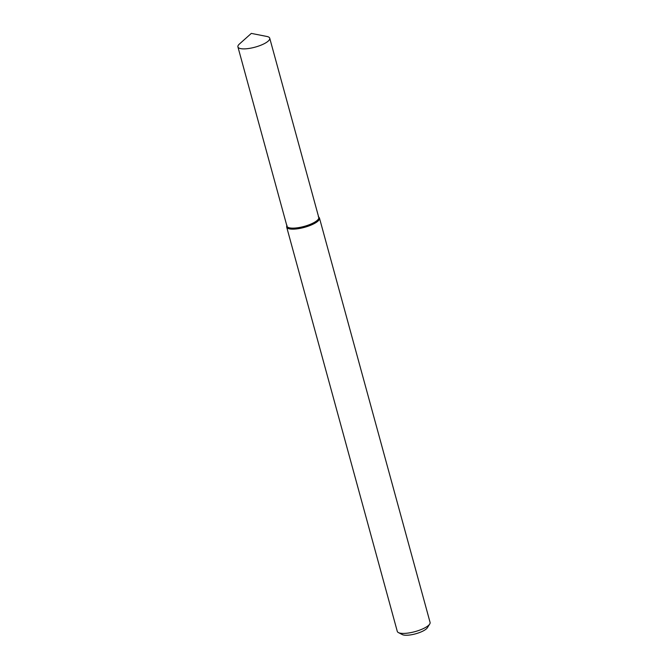 <?xml version="1.0" encoding="UTF-8"?>
<svg xmlns="http://www.w3.org/2000/svg" width="668" height="668" viewBox="0 0 668 668"><rect width="100%" height="100%" fill="white"/><g stroke="black" fill="none" stroke-linecap="round" stroke-linejoin="round"><path stroke-width="1" d="M286.981 225.291A16.491 4.768 -15.3 0 0 304.124 226.41A16.491 4.768 -15.3 0 0 318.31 216.724M286.848 225.759L286.714 226.218A17.001 4.918 -15.3 0 0 286.689 227.112A17.001 4.918 -15.3 0 0 304.383 227.37A17.001 4.918 -15.3 0 0 319.488 218.135A17.001 4.918 -15.3 0 0 319.012 217.384L318.661 217.058M286.689 227.112L397.285 631.377A17.001 4.918 -15.3 0 0 398.437 632.604A17.001 4.918 -15.3 0 0 414.978 631.636A17.001 4.918 -15.3 0 0 429.708 624.046A17.001 4.918 -15.3 0 0 430.083 622.409L319.488 218.135M398.437 632.604L402.345 634.6A13.602 3.933 -15.3 0 0 415.579 633.823A13.602 3.933 -15.3 0 0 427.361 627.753L429.708 624.046M239.436 44.005A16.491 4.768 -15.3 0 0 237.917 46.902A16.491 4.768 -15.3 0 0 255.084 47.152A16.491 4.768 -15.3 0 0 269.73 38.201A16.491 4.768 -15.3 0 0 266.95 36.481L251.318 33.4L239.436 44.005M237.917 46.902L286.956 226.16A16.491 4.768 -15.3 0 0 304.124 226.41A16.491 4.768 -15.3 0 0 318.77 217.459L269.73 38.201"/></g></svg>
